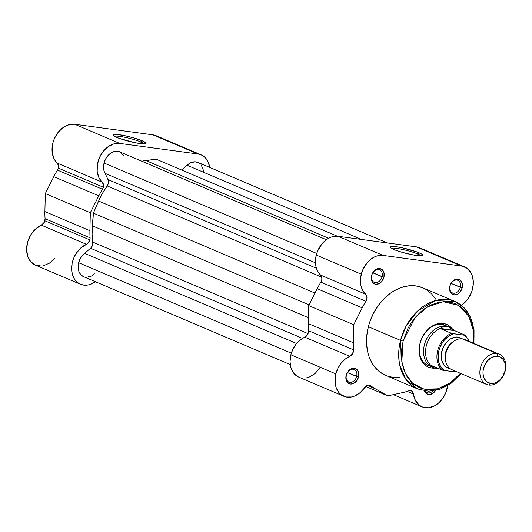 <?xml version="1.0" encoding="UTF-8"?>
<svg xmlns="http://www.w3.org/2000/svg" width="532" height="532" viewBox="0 0 532 532"><rect width="100%" height="100%" fill="white"/><g stroke="black" fill="none" stroke-linecap="round" stroke-linejoin="round"><path stroke-width="0.8" d="M141.053 142.037A15.634 2.088 14.3 0 0 125.805 137.482A15.634 2.088 14.3 0 0 114.473 136.272A15.634 2.088 -165.7 0 1 125.805 137.482A15.634 2.088 -165.7 0 1 141.053 142.037L140.648 143.627L141.053 142.037A15.634 2.088 -165.7 0 1 144.258 143.866A15.634 2.088 14.3 0 0 141.053 142.037L142.416 140.867L141.053 142.037M116.787 137.396A17.004 2.268 -165.7 0 1 113.203 135.268A17.004 2.268 -165.7 0 1 123.324 135.401A17.004 2.268 -165.7 0 1 142.416 140.867L146.021 143.022L145.349 143.76L139.976 143.54L134.283 142.543L119.062 138.293L115.012 136.571L113.183 135.241L113.21 134.789L116.927 134.463L124.92 135.72L134.49 138.12L142.416 140.867A17.004 2.268 -165.7 0 1 145.854 143.587A17.004 2.268 -165.7 0 1 133.771 142.436A17.004 2.268 -165.7 0 1 116.787 137.396M201.149 154.859L156.135 135.72A21.859 16.366 113 0 0 152.937 134.842L74.693 124.262L119.7 143.401L113.988 143.84L108.309 146.559L103.308 151.268L99.531 157.439L97.409 164.381L97.17 171.331L98.846 177.502L103.421 184.378L103.334 187.231L102.477 189.252A64.212 48.073 113 0 0 98.799 195.829L90.32 212.727L89.908 230.708A64.212 48.073 113 0 0 90.094 237.811L89.901 239.925A5.466 4.09 -67 0 1 86.417 244.314L41.403 225.176A5.466 4.09 113 0 0 44.888 220.78L89.901 239.925L87.561 243.623L80.605 248.105L75.843 253.897L73.542 258.519L72.106 263.453L71.727 270.841L72.678 275.35L74.54 279.233L77.207 282.273L80.525 284.294L84.315 285.185L88.365 284.906L92.442 283.456L95.341 281.687A21.859 16.366 -67 0 1 80.379 284.234A21.859 16.366 -67 0 1 71.906 264.603A21.859 16.366 -67 0 1 86.417 244.314L41.403 225.176L44.362 222.196L45.08 218.665A64.212 48.073 -67 0 1 44.894 211.563L45.306 193.582L53.785 176.691A64.212 48.073 -67 0 1 57.463 170.107A5.466 4.09 113 0 0 58.321 168.085L103.334 187.231A5.466 4.09 -67 0 1 102.477 189.252L57.463 170.107L58.321 168.085L58.407 165.233L53.832 158.356L52.156 152.185L52.395 145.243L53.233 141.718L54.517 138.293L58.294 132.129L63.295 127.421L68.974 124.694L74.693 124.262L152.937 134.842L197.951 153.981A21.859 16.366 -67 0 1 201.149 154.859A21.859 16.366 -67 0 1 209.701 167.4L208.032 161.708L206.197 158.755L203.842 156.435L201.056 154.819L197.951 153.981L152.937 134.842L156.049 135.68M54.783 258.319L49.41 263.18L43.351 265.761M41.31 266.047L35.511 265.149L30.763 261.724L27.664 256.205L26.6 249.282L27.697 241.821L30.829 234.752L35.591 228.96L41.403 225.176A21.859 16.366 113 0 0 26.899 245.458A21.859 16.366 113 0 0 35.365 265.089L80.379 284.234M119.7 143.401L197.951 153.981L119.7 143.401L74.693 124.262A21.859 16.366 113 0 0 54.517 138.293A21.859 16.366 113 0 0 57.23 163.071L102.244 182.217A21.859 16.366 -67 0 1 99.531 157.439A21.859 16.366 -67 0 1 119.7 143.401M103.334 187.231L58.321 168.085A5.466 4.09 113 0 0 57.23 163.071L102.244 182.217A5.466 4.09 -67 0 1 103.334 187.231M53.785 176.691L98.799 195.829A64.212 48.073 -67 0 1 102.477 189.252L57.463 170.107A64.212 48.073 113 0 0 53.785 176.691L45.306 193.582L90.32 212.727L98.799 195.829L53.785 176.691M89.908 230.708L90.32 212.727L45.306 193.582L44.894 211.563L89.908 230.708L44.894 211.563A64.212 48.073 113 0 0 45.08 218.665L90.094 237.811A64.212 48.073 -67 0 1 89.908 230.708M89.901 239.925L44.888 220.78A5.466 4.09 113 0 0 45.08 218.665L90.094 237.811A5.466 4.09 -67 0 1 89.901 239.925M326.342 239.699L119.7 151.82A13.666 10.228 113 0 0 104.059 163.005A13.666 10.228 113 0 0 105.037 173.319L108.056 179.63L316.407 268.234L108.056 179.63A5.466 4.09 113 0 1 107.185 185.934L321.807 277.205L107.185 185.934A61.479 46.025 113 0 0 98.62 201.043L93.386 213.139L309.085 304.869L93.386 213.139L92.309 225.801L308.44 317.71L92.309 225.801A61.479 46.025 113 0 0 92.854 242.14A5.466 4.09 113 0 1 90.566 248.251L302.495 338.379L90.566 248.251L84.635 253.352L296.597 343.492L84.635 253.352A13.666 10.228 113 0 0 78.636 262.722L291.317 353.168L78.636 262.722L80.924 257.448L82.64 255.2L91.152 247.673L92.734 244.62L92.089 234.113L93.386 213.139L98.62 201.043L102.516 193.222L107.644 185.203L108.468 182.742L108.322 180.321L104.086 171.071L103.58 165.798L104.059 163.005L316.733 253.451L104.059 163.005L105.522 159.161L107.783 155.79L110.643 153.203L113.841 151.627L117.087 151.214L120.079 151.999L123.524 155.231M141.778 161.209L156.155 159.161L337.308 236.195L156.155 159.161L145.768 160.498A61.479 46.025 113 0 0 141.778 161.209M387.309 242.931L197.944 162.406A13.666 10.228 113 0 0 187.084 165.252L181.592 169.974L189.086 163.65L191.241 162.513L195.616 161.814L199.493 163.291M201.043 164.774L203.038 168.937L203.404 171.444M94.443 273.834L91.418 276.055L86.55 277.312M83.517 276.66L80.97 274.871L79.148 272.105L78.211 268.613L78.636 262.722A13.666 10.228 113 0 0 83.584 276.687L290.226 364.566M98.62 201.043L315.011 293.065L98.62 201.043M105.037 173.319L315.456 262.808L105.037 173.319M328.616 238.256L145.768 160.498L328.616 238.256M187.084 165.252L361.554 239.453L187.084 165.252M92.854 242.14L308.028 333.644L92.854 242.14M385.773 375.406L379.715 371.901L377.022 369.554L372.453 363.788L369.095 356.792L367.918 352.909L366.621 344.563L366.767 335.725L368.35 326.721L400.523 340.407L403.13 341.098L414.973 317.724L427.455 306.871L443.336 301.724L458.551 305.368L468.878 316.38L473.261 330.206L473.274 343.133L473.666 337.474L473.114 329.188L472.316 325.265L469.736 318.05L465.912 311.892L463.578 309.292L460.998 307.037L455.186 303.672L452.007 302.588L445.264 301.677L438.228 302.462L431.159 304.903L424.337 308.919L421.105 311.473L415.133 317.531L410.026 324.68L407.858 328.577L403.13 341.098L401.613 349.737L401.367 354.019L401.926 362.305L403.854 369.953L407.066 376.676L411.455 382.202L414.042 384.456L419.854 387.821L423.033 388.905L429.77 389.816L436.812 389.032L443.874 386.591L450.697 382.575L457.015 377.141L460.439 373.311L450.438 382.761L437.643 388.832L424.09 389.165L412.619 383.286L405.145 373.112L401.806 361.467L403.13 341.098L400.523 340.407L399.851 365.564L405.823 379.269L417.746 389.005A47.547 35.591 -67 0 1 400.523 340.407L368.35 326.721A47.547 35.591 113 0 0 385.567 375.319L417.746 389.005L428.659 391.233L440.217 389.185L451.362 383.107L461.104 373.59M356.659 376.476A6.83 5.114 113 0 0 353.182 369.221A6.83 5.114 113 0 0 346.365 375.087L346.166 375.299A8.199 6.138 -67 0 1 354.352 368.264A8.199 6.138 -67 0 1 358.521 376.975L347.436 372.56L356.659 376.476A6.83 5.114 -67 0 1 348.839 382.069A6.83 5.114 -67 0 1 346.365 375.087A6.83 5.114 -67 0 1 354.186 369.494A6.83 5.114 -67 0 1 356.659 376.476L358.521 376.975L356.367 381.205L352.856 383.732L350.335 384.011L347.243 382.215L345.867 378.378L346.678 373.783L349.398 369.979L353.108 368.25L356.56 369.181L358.595 372.46L358.521 376.975A8.199 6.138 -67 0 1 350.335 384.011A8.199 6.138 -67 0 1 346.166 375.299L346.365 375.087A6.83 5.114 113 0 0 349.837 382.342A6.83 5.114 113 0 0 356.659 376.476M382.076 276.76A6.83 5.114 113 0 0 378.604 269.505A6.83 5.114 113 0 0 371.782 275.363L371.582 275.583A8.199 6.138 -67 0 1 379.768 268.547A8.199 6.138 -67 0 1 383.938 277.252L372.859 272.836L382.076 276.76A6.83 5.114 -67 0 1 374.255 282.346A6.83 5.114 -67 0 1 371.782 275.363A6.83 5.114 -67 0 1 379.602 269.777A6.83 5.114 -67 0 1 382.076 276.76L383.938 277.252L381.783 281.488L379.529 283.43L375.758 284.288L372.659 282.499L371.289 278.655L372.094 274.06L374.814 270.263L378.525 268.534L381.983 269.465L384.011 272.736L383.938 277.252A8.199 6.138 -67 0 1 375.758 284.288A8.199 6.138 -67 0 1 371.582 275.583L371.782 275.363A6.83 5.114 113 0 0 375.26 282.625A6.83 5.114 113 0 0 382.076 276.76M460.32 287.34A6.83 5.114 113 0 0 456.848 280.085A6.83 5.114 113 0 0 450.025 285.95L449.833 286.163A8.199 6.138 -67 0 1 458.012 279.127A8.199 6.138 -67 0 1 462.188 287.832L451.103 283.416L460.32 287.34A6.83 5.114 -67 0 1 452.499 292.933A6.83 5.114 -67 0 1 450.025 285.95A6.83 5.114 -67 0 1 457.846 280.357A6.83 5.114 -67 0 1 460.32 287.34L462.188 287.832L460.027 292.068L457.773 294.01L454.002 294.868L450.91 293.079L449.533 289.242L450.338 284.64L453.058 280.843L456.769 279.114L460.227 280.045L462.261 283.317L462.188 287.832A8.199 6.138 -67 0 1 454.002 294.868A8.199 6.138 -67 0 1 449.833 286.163L450.025 285.95A6.83 5.114 113 0 0 453.503 293.205A6.83 5.114 113 0 0 460.32 287.34M421.098 255.865A15.634 2.088 14.3 0 0 417.893 254.037L419.256 252.866A17.004 2.268 -165.7 0 1 422.694 255.586A17.004 2.268 -165.7 0 1 410.618 254.436A17.004 2.268 -165.7 0 1 393.633 249.402L390.641 247.846L390.049 246.788L390.701 246.502L396.074 246.722L401.766 247.719L416.988 251.969L421.038 253.691L422.255 254.422L422.84 255.473L419.123 255.799L411.13 254.542L401.554 252.141L393.633 249.402A17.004 2.268 -165.7 0 1 390.042 247.267A17.004 2.268 -165.7 0 1 400.164 247.4A17.004 2.268 -165.7 0 1 419.256 252.866L417.893 254.037A15.634 2.088 -165.7 0 1 421.098 255.865M447.239 326.355A21.859 16.366 113 0 0 420.214 343.167L420.014 343.379A23.228 17.39 -67 0 1 434.292 324.952A23.228 17.39 -67 0 1 451.987 328.537L449.467 326.043L446.508 324.334L443.203 323.443L439.678 323.409L436.074 324.234L432.523 325.883L429.164 328.304L426.125 331.389L423.525 335.027L421.464 339.077L420.214 343.167A21.859 16.366 -67 0 1 445.237 325.278M417.487 255.633L417.893 254.037L417.487 255.633M298.366 376.929L293.99 373.531L291.097 368.29L290.013 361.793L290.858 354.764L292.959 349.098L296.158 344.031L300.208 339.961L306.352 336.164L308.028 333.65L308.493 330.691A64.212 48.073 -67 0 1 308.307 323.589L308.713 305.601L317.192 288.71A64.212 48.073 -67 0 1 320.869 282.126L321.893 279.247L321.567 276.46L317.71 271.313L315.928 266.452L315.443 260.886L316.274 255.047L317.637 250.991L322.026 243.756L324.886 240.856L328.045 238.582L331.389 237.026L334.781 236.248L338.099 236.281L383.113 255.42L461.357 266.007A21.859 16.366 -67 0 1 464.562 266.878A21.859 16.366 -67 0 1 473.241 284.746A21.859 16.366 -67 0 1 461.35 305.302L466.471 300.819L468.626 297.96L471.831 291.416L473.267 284.381L473.267 280.923L471.831 274.612L470.434 271.932L466.478 267.902L461.357 266.007L383.113 255.42L338.099 236.281A21.859 16.366 113 0 0 316.274 255.047L361.288 274.186A21.859 16.366 -67 0 1 383.113 255.42L379.795 255.393L376.403 256.171L373.058 257.721L369.9 259.995L367.04 262.901L362.651 270.136L360.709 277.119L360.536 282.871L360.942 285.591L362.724 290.452L366.182 294.848L366.841 296.464L366.907 298.386L365.883 301.272A64.212 48.073 113 0 0 362.206 307.855L353.727 324.746L353.315 342.728A64.212 48.073 113 0 0 353.507 349.83L352.596 353.727L349.823 356.34L304.809 337.195A21.859 16.366 113 0 0 290.858 354.764L335.872 373.91A21.859 16.366 -67 0 1 349.823 356.34L345.221 359.107L341.172 363.176L337.966 368.237L335.872 373.91L335.207 377.441L335.333 384.303L336.111 387.436L339.004 392.669L341.032 394.631L345.973 396.952L351.625 396.952L354.525 396.081L360.058 392.689L366.841 385.501L368.47 385.015L370.678 385.68A64.212 48.073 113 0 0 375.412 388.865L387.788 395.861L402.784 392.569A64.212 48.073 113 0 0 408.776 390.834L411.163 390.787L412.44 391.665L415.406 400.476L419.249 405.191L422.641 407.073L428.493 407.751L434.611 405.796L438.454 403.136L441.859 399.565L445.73 392.929L447.711 385.514M435.528 390.501L433.54 392.875L429.829 394.604L426.371 393.673L424.337 390.395M399.751 377.294L392.536 377.228L389.078 376.536M473.939 343.419L474.032 329.8L470.68 317.557L464.137 307.809L454.96 301.498L435.223 300.633L417.301 311.3L405.929 326.429L400.523 340.407A47.547 35.591 -67 0 1 454.96 301.498L422.78 287.812A47.547 35.591 113 0 0 368.35 326.721L369.66 322.272L373.271 313.674L378.066 305.767L383.865 298.858L390.441 293.199L393.946 290.911L401.221 287.526L408.603 285.837L415.818 285.903L422.581 287.726M425.713 289.282L431.332 293.584L435.901 299.343M464.562 266.878L419.548 247.739A21.859 16.366 113 0 0 416.343 246.861L461.357 266.007L416.343 246.861L338.099 236.281L416.343 246.861L421.464 248.763M319.712 368.31L315.044 373.544L309.511 376.935L306.612 377.813M428.134 365.511A21.859 16.366 -67 0 1 420.214 343.167A21.859 16.366 113 0 0 430.295 366.202M435.356 368.084L431.831 368.051L428.526 367.16L425.567 365.451L423.066 362.977L421.125 359.845L419.808 356.174L419.176 352.098L419.243 347.775L420.014 343.379A23.228 17.39 -67 0 0 435.156 368.104M454.96 301.498A47.547 35.591 -67 0 1 473.513 343.24M432.742 390.993A6.83 5.114 -67 0 1 427.083 392.649A6.83 5.114 -67 0 1 425.208 391.007A6.83 5.114 113 0 0 432.742 390.993M447.705 385.58A21.859 16.366 -67 0 1 422.036 406.834A21.859 16.366 -67 0 1 413.45 394.046L407.18 391.379L413.45 394.046A5.466 4.09 -67 0 0 411.309 390.847L411.309 390.847A5.466 4.09 -67 0 0 408.776 390.834A64.212 48.073 -67 0 1 402.784 392.569L387.788 395.861L365.59 386.418L387.788 395.861L375.412 388.865L367.147 385.354L375.412 388.865A64.212 48.073 -67 0 1 370.678 385.68L369.161 385.035L370.678 385.68A5.466 4.09 -67 0 0 369.959 385.254A5.466 4.09 -67 0 0 364.726 387.456A21.859 16.366 -67 0 1 343.792 396.254A21.859 16.366 -67 0 1 335.872 373.91L290.858 354.764A21.859 16.366 113 0 0 298.778 377.108L343.792 396.254M365.65 294.236A21.859 16.366 -67 0 1 361.288 274.186L316.274 255.047A21.859 16.366 113 0 0 320.643 275.097L365.65 294.236A5.466 4.09 -67 0 1 365.883 301.272L320.869 282.126A5.466 4.09 113 0 0 320.643 275.097L365.65 294.236M304.809 337.195A5.466 4.09 113 0 0 308.493 330.691L353.507 349.83A5.466 4.09 -67 0 1 349.823 356.34L304.809 337.195M353.315 342.728L308.307 323.589A64.212 48.073 113 0 0 308.493 330.691L353.507 349.83A64.212 48.073 -67 0 1 353.315 342.728L353.727 324.746L308.713 305.601L308.307 323.589L353.315 342.728M317.192 288.71L308.713 305.601L353.727 324.746L362.206 307.855L317.192 288.71L362.206 307.855A64.212 48.073 -67 0 1 365.883 301.272L320.869 282.126A64.212 48.073 113 0 0 317.192 288.71M391.313 248.278A15.634 2.088 -165.7 0 1 402.644 249.481A15.634 2.088 -165.7 0 1 417.893 254.037A15.634 2.088 14.3 0 0 402.644 249.481A15.634 2.088 14.3 0 0 391.313 248.278M435.515 390.528A8.199 6.138 -67 0 1 424.489 390.907M499.262 354.192L464.775 339.522A16.392 12.276 113 0 0 462.375 338.864L496.861 353.534A16.392 12.276 -67 0 1 499.262 354.192A16.392 12.276 -67 0 1 504.735 372.533A16.392 12.276 -67 0 1 488.835 385.022A16.392 12.276 113 0 0 505.201 370.95A16.392 12.276 113 0 0 496.861 353.534L497.673 356.241A14.178 10.613 -67 0 1 504.888 371.296A14.178 10.613 -67 0 1 490.73 383.466L486.906 381.876L484.193 378.458L483.003 373.73L483.049 371.09L484.399 365.783L487.246 361.088L491.156 357.73L495.525 356.221L499.688 356.779L503.026 359.333L505.014 363.489L505.36 368.616L504.888 371.296L502.747 376.397L499.302 380.5L495.086 382.987L490.73 383.466L488.835 385.022L490.73 383.466A14.178 10.613 -67 0 1 483.522 368.41A14.178 10.613 -67 0 1 497.673 356.241L496.861 353.534A16.392 12.276 113 0 0 480.496 367.605A16.392 12.276 113 0 0 488.835 385.022A16.392 12.276 -67 0 1 486.434 384.363A16.392 12.276 -67 0 1 480.961 366.023A16.392 12.276 -67 0 1 496.861 353.534L462.375 338.864A16.392 12.276 113 0 0 446.002 352.942A16.392 12.276 113 0 0 454.348 370.352M445.457 359.679A14.071 10.534 -67 0 1 453.058 341.803A14.071 10.534 113 0 0 445.45 359.625M462.375 338.864A16.392 12.276 113 0 0 446.474 351.353A16.392 12.276 113 0 0 451.941 369.7L486.434 384.363M456.09 371.462L454.76 371.915L442.71 370.225L431.179 365.477L432.882 367.339L435.502 368.157A21.859 16.366 -67 0 1 432.297 367.279A21.859 16.366 -67 0 1 425.008 342.827A21.859 16.366 -67 0 1 446.202 326.169L442.039 324.4L449.567 327.306L454.554 330.645L465.221 335.18L464.123 335.18L467.482 338.591L468.918 341.285M455.858 371.921L444.26 370.498L440.895 367.08L438.767 362.352L438.228 359.619L438.268 353.76L438.853 350.761L439.784 347.815L442.637 342.329L444.479 339.928L448.802 336.064L453.623 333.757L464.123 335.18L451.781 333.411L440.855 328.789L454.554 330.645L440.855 328.789L453.863 330.272L440.609 328.477L443.302 326.455L446.202 326.169A21.859 16.366 113 0 0 424.383 344.936A21.859 16.366 113 0 0 435.502 368.157L437.916 368.264L434.052 367.845L432.011 366.648L431.492 365.531L442.159 370.066A21.18 15.854 -67 0 1 437.73 350.468A21.18 15.854 -67 0 1 451.522 333.331L440.855 328.789L441.055 328.144A21.18 15.854 113 0 0 426.351 345.627A21.18 15.854 113 0 0 431.459 365.783A21.18 15.854 -67 0 1 426.351 345.627A21.18 15.854 -67 0 1 441.055 328.144L443.302 326.455L446.202 326.169L447.844 326.562L454.554 330.645L465.221 335.18L464.123 335.18M462.627 338.931L458.205 337.089L455.718 337.069L450.664 338.817L446.149 342.701L442.857 348.127L441.294 354.272L441.686 360.197L443.987 364.999L445.756 366.748L450.178 368.583M435.502 368.157A21.859 16.366 113 0 0 437.637 368.27A21.859 16.366 113 0 0 437.716 368.27A21.859 16.366 -67 0 1 435.502 368.157M453.902 330.292L453.823 330.206A21.859 16.366 113 0 0 446.202 326.169A21.859 16.366 -67 0 1 449.407 327.047A21.859 16.366 -67 0 1 453.896 330.286M449.966 368.55A16.392 12.276 -67 0 1 441.873 351.034A16.392 12.276 -67 0 1 458.205 337.089M451.522 333.331A21.18 15.854 113 0 0 437.73 350.468A21.18 15.854 113 0 0 442.159 370.066L444.26 370.498A20.356 15.242 -67 0 1 438.853 350.761A20.356 15.242 -67 0 1 453.623 333.757L452.479 333.571M454.76 371.915L455.685 372.008M465.221 335.18L469.47 341.517M451.781 333.411L452.639 333.604M456.636 371.695L455.585 372.008M422.036 406.834L393.354 394.638"/></g></svg>
